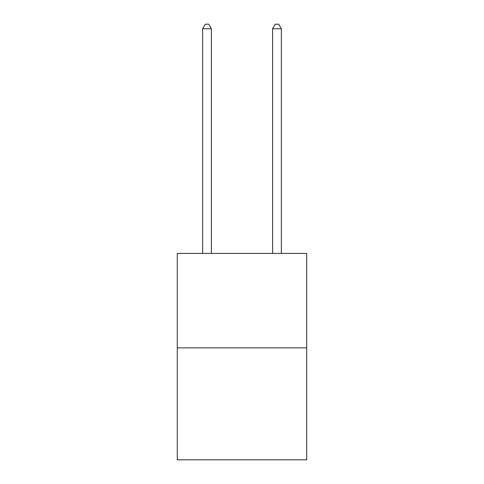 <?xml version="1.0" encoding="UTF-8"?>
<svg xmlns="http://www.w3.org/2000/svg" width="484" height="484" viewBox="0 0 484 484"><rect width="100%" height="100%" fill="white"/><g stroke="black" fill="none" stroke-linecap="round" stroke-linejoin="round"><path stroke-width="0.73" d="M306.717 347.857L306.717 253.404L177.283 253.404L177.283 459.8L306.717 459.8L306.717 347.857L177.283 347.857M211.393 253.404L211.393 28.75L202.645 28.75L202.645 253.404M202.645 28.75L205.27 24.2L208.767 24.2L211.393 28.75M281.355 253.404L281.355 28.75L272.607 28.75L272.607 253.404M272.607 28.75L275.233 24.2L278.73 24.2L281.355 28.75"/></g></svg>
